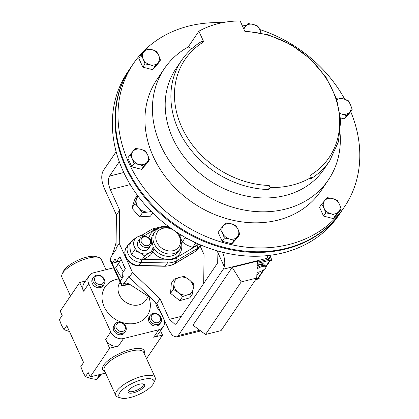 <?xml version="1.0" encoding="UTF-8"?>
<svg xmlns="http://www.w3.org/2000/svg" width="419" height="419" viewBox="0 0 419 419"><rect width="100%" height="100%" fill="white"/><g stroke="black" fill="none" stroke-linecap="round" stroke-linejoin="round"><path stroke-width="0.63" d="M128.602 390.398A8.019 2.697 155.5 0 0 128.68 390.937A8.019 2.697 155.5 0 0 135.237 390.822A8.019 2.697 155.5 0 0 142.905 385.894A8.019 2.697 155.5 0 0 143.272 384.291A8.019 2.697 155.5 0 0 142.916 383.872M128.549 390.477A9.082 3.053 155.5 0 0 128.219 391.047A9.082 3.053 155.5 0 0 134.059 392.629A9.082 3.053 155.5 0 0 144.236 386.575A9.082 3.053 155.5 0 0 143.654 384.014A9.082 3.053 155.5 0 0 135.704 385.49A9.082 3.053 155.5 0 0 128.549 390.477M256.941 272.371A5.96 2.006 155.5 0 0 263.514 269.909A5.96 2.006 155.5 0 0 265.871 266.84L265.452 265.918A5.96 2.006 155.5 0 0 264.923 265.473A5.96 2.006 155.5 0 0 257.109 267.699M265.871 266.84A5.96 2.006 155.5 0 0 257.381 268.72A5.96 2.006 155.5 0 0 257.067 268.935M264.923 265.473L262.54 264.541A4.08 1.372 155.5 0 0 257.166 266.081M263.975 265.101A5.347 1.796 155.5 0 0 264.049 264.321A5.347 1.796 155.5 0 0 260.885 264.033A5.347 1.796 155.5 0 0 257.187 265.546M264.033 264.289L264.049 264.321A5.347 1.796 155.5 0 0 264.033 264.289A5.347 1.796 155.5 0 0 260.869 264.001A5.347 1.796 155.5 0 0 257.187 265.499M145.974 245.686A5.028 4.143 -145.8 0 1 141.051 240.647A5.028 4.143 -145.8 0 1 145.66 236.897A5.028 4.143 -145.8 0 1 150.583 241.941A5.028 4.143 -145.8 0 1 145.974 245.686M145.587 247.498A6.374 5.253 -145.8 0 1 140.224 243.952A6.374 5.253 -145.8 0 1 140.114 238.343A6.374 5.253 -145.8 0 1 145.189 236.353A6.374 5.253 -145.8 0 1 150.552 239.898A6.374 5.253 -145.8 0 1 150.662 245.508A6.374 5.253 -145.8 0 1 145.587 247.498M150.662 245.508L148.598 248.546A6.374 5.253 -145.8 0 1 143.523 250.536A6.374 5.253 -145.8 0 1 138.16 246.99A6.374 5.253 -145.8 0 1 138.05 241.381L140.114 238.343M125.124 268.191A6.374 5.253 -145.8 0 1 123.579 264.798M120.143 282.238L119.902 282.6A15.692 12.931 34.2 0 0 121.924 298.82A15.692 12.931 34.2 0 0 139.008 304.859A15.692 12.931 34.2 0 0 145.864 300.229L148.436 296.443M118.65 278.954A25.507 21.023 34.2 0 0 116.225 279.415A25.507 21.023 34.2 0 0 104.153 306.755A25.507 21.023 34.2 0 0 136.149 323.133A25.507 21.023 34.2 0 0 149.698 299.994L148.881 296.731M62.106 274.236L63.353 271.454A19.18 6.453 -24.5 0 1 64.039 270.245A19.18 6.453 -24.5 0 1 79.16 259.712A19.18 6.453 -24.5 0 1 95.956 256.596L98.874 257.476A21.631 7.275 155.5 0 0 79.929 260.99A21.631 7.275 155.5 0 0 62.881 272.869A21.631 7.275 155.5 0 0 62.106 274.236A21.631 7.275 155.5 0 0 61.886 277.189L70.471 296.029M106.007 269.695L101.246 259.251A21.631 7.275 155.5 0 0 98.874 257.476M152.961 384.401A19.18 6.453 155.5 0 0 153.647 383.191A19.18 6.453 155.5 0 0 141.323 379.85A19.18 6.453 155.5 0 0 119.824 392.645A19.18 6.453 155.5 0 0 121.044 398.05A19.18 6.453 155.5 0 0 137.841 394.934A19.18 6.453 155.5 0 0 152.961 384.401M121.044 398.05L118.127 397.17A21.631 7.275 -24.5 0 1 115.754 395.395A21.631 7.275 -24.5 0 1 116.749 391.074A21.631 7.275 -24.5 0 1 137.432 377.776A21.631 7.275 -24.5 0 1 155.119 377.456A21.631 7.275 -24.5 0 1 154.894 380.41L153.647 383.191M160.262 317.256A5.028 4.143 -145.8 0 1 157.884 322.64A5.028 4.143 -145.8 0 1 151.578 319.414A5.028 4.143 -145.8 0 1 153.956 314.025A5.028 4.143 -145.8 0 1 160.262 317.256M161.001 317.597A6.374 5.253 -145.8 0 1 160.765 322.546A6.374 5.253 -145.8 0 1 155.234 324.463A6.374 5.253 -145.8 0 1 149.981 320.336A6.374 5.253 -145.8 0 1 150.217 315.387A6.374 5.253 -145.8 0 1 155.753 313.47A6.374 5.253 -145.8 0 1 161.001 317.597M150.217 315.387L149.248 316.806A6.374 5.253 34.2 0 0 149.017 321.761A6.374 5.253 34.2 0 0 154.265 325.888A6.374 5.253 34.2 0 0 159.801 323.971L160.765 322.546M125.009 326.024A5.028 4.143 -145.8 0 1 122.631 331.413A5.028 4.143 -145.8 0 1 116.32 328.187A5.028 4.143 -145.8 0 1 118.703 322.798A5.028 4.143 -145.8 0 1 125.009 326.024M125.747 326.364A6.374 5.253 -145.8 0 1 125.511 331.319A6.374 5.253 -145.8 0 1 119.975 333.231A6.374 5.253 -145.8 0 1 114.727 329.109A6.374 5.253 -145.8 0 1 114.963 324.154A6.374 5.253 -145.8 0 1 120.494 322.242A6.374 5.253 -145.8 0 1 125.747 326.364M114.963 324.154L113.994 325.579A6.374 5.253 34.2 0 0 113.764 330.528A6.374 5.253 34.2 0 0 119.012 334.655A6.374 5.253 34.2 0 0 124.548 332.744L125.511 331.319M103.587 279.023A5.028 4.143 -145.8 0 1 101.209 284.412A5.028 4.143 -145.8 0 1 94.904 281.18A5.028 4.143 -145.8 0 1 97.281 275.791A5.028 4.143 -145.8 0 1 103.587 279.023M104.326 279.363A6.374 5.253 -145.8 0 1 104.09 284.318A6.374 5.253 -145.8 0 1 98.559 286.229A6.374 5.253 -145.8 0 1 93.306 282.102A6.374 5.253 -145.8 0 1 93.542 277.153A6.374 5.253 -145.8 0 1 99.078 275.236A6.374 5.253 -145.8 0 1 104.326 279.363M93.542 277.153L92.573 278.577A6.374 5.253 34.2 0 0 92.342 283.527A6.374 5.253 34.2 0 0 97.59 287.654A6.374 5.253 34.2 0 0 103.126 285.737L104.09 284.318M350.682 111.554A127.533 105.117 -145.8 0 1 344.408 206.913A127.533 105.117 -145.8 0 1 288.707 244.56A127.533 105.117 -145.8 0 1 149.824 195.479A127.533 105.117 -145.8 0 1 133.389 63.636A127.533 105.117 -145.8 0 1 189.095 25.988A127.533 105.117 -145.8 0 1 222.3 22.699M241.952 24.941A127.533 105.117 -145.8 0 1 245.969 25.763M259.806 29.54A127.533 105.117 -145.8 0 1 344.732 99.214M344.408 206.913L341.81 210.736A127.533 105.117 -145.8 0 1 286.109 248.388A127.533 105.117 -145.8 0 1 147.226 199.303A127.533 105.117 -145.8 0 1 130.796 67.459L133.389 63.636M340.102 133.729A99.109 81.684 -145.8 0 1 328.37 179.934A99.109 81.684 -145.8 0 1 285.082 209.191A99.109 81.684 -145.8 0 1 177.153 171.046A99.109 81.684 -145.8 0 1 164.384 68.59A99.109 81.684 -145.8 0 1 188.189 46.965L198.884 31.21L203.718 41.821A87.142 71.827 34.2 0 0 181.794 127.235A87.142 71.827 34.2 0 0 269.181 185.46L270.124 187.534A89.477 73.749 34.2 0 0 311.375 177.274L310.427 175.2A87.142 71.827 34.2 0 0 332.356 89.781A87.142 71.827 34.2 0 0 244.968 31.561L240.134 20.95A99.109 81.684 34.2 0 0 218.367 23.579A99.109 81.684 34.2 0 0 198.884 31.21M328.37 179.934L320.891 190.949A99.109 81.684 -145.8 0 1 277.603 220.205A99.109 81.684 -145.8 0 1 169.679 182.061A99.109 81.684 -145.8 0 1 156.905 79.605L164.384 68.59M341.585 211.071A127.533 105.117 -145.8 0 1 341.359 211.406A127.533 105.117 -145.8 0 1 285.653 249.054A127.533 105.117 -145.8 0 1 146.77 199.968A127.533 105.117 -145.8 0 1 130.34 68.129A127.533 105.117 -145.8 0 1 130.571 67.794M130.34 68.129L127.743 71.953A127.533 105.117 34.2 0 0 144.178 203.796A127.533 105.117 34.2 0 0 283.055 252.877A127.533 105.117 34.2 0 0 338.762 215.23L341.359 211.406M257.308 262.147L265.756 260.047L266.929 258.324L223.317 269.171L224.333 266.783A12.853 5.856 -104 0 0 222.426 252.222M126.129 283.05L123.663 283.663A5.101 2.325 76 0 1 124.359 283.103L128.884 276.44L129.251 277.242L156.785 303.503L169.124 330.575L172.502 335.593L176.315 337.033L178.232 335.572L223.317 269.171M256.737 278.048L257.345 261.131L232.21 267.38L192.965 325.175L205.525 334.482L221.038 330.628L256.737 278.048L241.224 281.908L205.525 334.482M116.142 151.741L103.163 170.852C101.021 175.184 101.33 180.867 104.095 187.89L116.435 214.968L116.011 248.184L116.372 248.986L111.852 255.648A5.101 2.325 76 0 1 111.407 256.768L110.108 258.68L110.124 260.246L121.882 286.051L122.364 285.575L128.9 283.951M121.615 260.482L116.451 261.765L119.886 256.695L125.37 268.726L121.929 273.796L123.254 276.697L120.3 281.044L122.364 285.575L123.663 283.663M130.272 184.611L110.291 189.582L119.682 210.186L119.253 243.402L132.498 272.465L160.027 298.726L169.417 319.33L181.354 316.361M203.697 283.459L204.063 254.663L200.114 245.99M192.599 293.766L189.838 297.83L179.793 300.643L170.543 293.373L171.334 283.291L174.095 279.222L173.99 283.836A10.203 8.411 -145.8 0 1 179.405 277.388A10.203 8.411 -145.8 0 1 189.053 279.62A10.203 8.411 -145.8 0 1 193.285 288.298A10.203 8.411 -145.8 0 1 187.864 294.746L192.599 293.766L193.389 283.684L189.053 279.62L184.14 276.409L179.405 277.388L174.095 279.222M152.694 212.91L150.484 216.162L139.642 216.833L131.896 208.175L134.986 198.842L137.401 195.28M268.034 255.543A12.853 5.856 76 0 1 267.94 255.936L266.929 258.324M160.027 298.726L156.785 303.503M217 250.766L217.346 263.352L176.65 323.29L175.126 324.447L169.417 319.33M119.682 210.186L116.435 214.968M110.291 189.582C108.092 184.004 107.845 179.5 109.553 176.059L123.783 172.518M119.284 161.724L109.553 176.059M119.253 243.402L116.011 248.184M132.498 272.465L129.251 277.242M232.21 267.38L241.224 281.908M143.256 59.131A8.935 7.364 -145.8 0 1 144.094 51.542A8.935 7.364 -145.8 0 1 151.814 49.62L146.697 48.745L140.988 55.088L143.256 59.131L145.021 63.929L150.143 64.804A8.935 7.364 -145.8 0 1 143.256 59.131M157.863 62.887A8.935 7.364 -145.8 0 1 150.143 64.804L154.758 66.432L160.461 60.09L158.701 55.292A8.935 7.364 -145.8 0 1 157.863 62.887M158.701 55.292A8.935 7.364 34.2 0 0 151.814 49.62L156.428 51.244L158.701 55.292M339.421 204.226A8.935 7.364 -145.8 0 1 338.583 211.82A8.935 7.364 -145.8 0 1 330.863 213.742L335.478 215.366L341.186 209.023L339.421 204.226L337.154 200.177L332.539 198.554A8.935 7.364 -145.8 0 1 339.421 204.226M324.819 200.476A8.935 7.364 -145.8 0 1 332.539 198.554L327.417 197.679L324.819 200.476L321.713 204.022L323.981 208.07A8.935 7.364 -145.8 0 1 324.819 200.476M323.981 208.07A8.935 7.364 34.2 0 0 330.863 213.742L325.741 212.862L323.981 208.07M336.944 99.811A8.935 7.364 -145.8 0 1 343.538 98.874A8.935 7.364 -145.8 0 1 350.42 104.546A8.935 7.364 -145.8 0 1 349.582 112.14L352.18 109.343L350.42 104.546L348.152 100.497L343.538 98.874L338.416 97.999L336.881 99.622M340.113 113.669L341.862 114.062A8.935 7.364 -145.8 0 1 340.076 113.423M341.862 114.062A8.935 7.364 34.2 0 0 349.582 112.14L346.476 115.686L341.862 114.062M139.145 164.489A8.935 7.364 -145.8 0 1 132.263 158.811A8.935 7.364 -145.8 0 1 133.095 151.222L129.99 154.768L132.263 158.811L134.022 163.609L139.145 164.489L143.759 166.113L146.865 162.567A8.935 7.364 -145.8 0 1 139.145 164.489M147.703 154.972A8.935 7.364 -145.8 0 1 146.865 162.567L149.463 159.77L147.703 154.972L145.435 150.924L140.821 149.3A8.935 7.364 -145.8 0 1 147.703 154.972M140.821 149.3A8.935 7.364 34.2 0 0 133.095 151.222L135.698 148.426L140.821 149.3M237.227 237.034A8.935 7.364 -145.8 0 1 229.507 238.956A8.935 7.364 -145.8 0 1 222.62 233.283L224.385 238.076L229.507 238.956L234.121 240.579L239.825 234.237L238.065 229.439A8.935 7.364 -145.8 0 1 237.227 237.034M231.178 223.767A8.935 7.364 -145.8 0 1 238.065 229.439L235.792 225.391L231.178 223.767L226.056 222.892L223.458 225.689A8.935 7.364 -145.8 0 1 231.178 223.767M223.458 225.689A8.935 7.364 34.2 0 0 222.62 233.283L220.352 229.235L223.458 225.689M243.973 29.377A8.935 7.364 -145.8 0 1 245.455 26.329A8.935 7.364 -145.8 0 1 253.176 24.407A8.935 7.364 -145.8 0 1 260.058 30.079L257.79 26.03L253.176 24.407L248.053 23.532L243.559 28.471M260.796 32.933A8.935 7.364 34.2 0 0 260.058 30.079L261.226 33.022M244.68 30.927L268.113 34.777L290.582 44.356L310.411 58.932L326.113 77.415L336.488 98.439L340.731 120.447L338.437 141.79L329.737 160.781A89.477 73.749 -145.8 0 1 310.013 179.28L311.375 177.274M269.181 185.46L268.762 189.545L270.124 187.534M329.737 160.781L324.039 169.171A89.477 73.749 -145.8 0 1 208.583 179.924A89.477 73.749 -145.8 0 1 175.985 68.648L181.684 60.252A89.477 73.749 -145.8 0 0 186.062 143.371A89.477 73.749 -145.8 0 0 268.762 189.545M181.684 60.252C186.942 52.548 193.667 46.231 201.858 41.313L203.718 41.821M191.965 48.557L188.189 46.965M160.461 60.09L158.272 63.311L152.568 69.654L142.832 67.15L145.021 63.929M152.568 69.654L154.758 66.432M142.832 67.15L138.804 58.304L140.988 55.088M341.186 209.023L338.997 212.244L333.294 218.587L323.557 216.084L319.524 207.243L321.713 204.022M323.557 216.084L325.741 212.862M333.294 218.587L335.478 215.366M352.18 109.343L349.996 112.564L344.287 118.907L340.574 117.949M344.287 118.907L346.476 115.686M149.463 159.77L147.279 162.991L141.57 169.334L143.759 166.113M141.57 169.334L131.833 166.83L127.805 157.984L129.99 154.768M131.833 166.83L134.022 163.609M220.352 229.235L218.168 232.456L222.196 241.297L231.932 243.8L237.636 237.458L239.825 234.237M222.196 241.297L224.385 238.076M231.932 243.8L234.121 240.579M161.189 313.166L160.362 312.474L160.603 312.118M160.362 312.474L159.985 311.443M122.772 275.639L121.562 277.42L119.745 275.136L115.665 267.741L120.117 260.848M120.274 260.812L118.425 263.677L123.333 271.727M122.563 277.713L121.562 277.42M118.425 263.677L115.665 267.741M105.646 339.484L110.742 331.979A10.203 8.411 34.2 0 0 123.542 338.531L118.446 346.036A10.203 8.411 -145.8 0 1 105.646 339.484L109.631 348.231L90.158 376.906L105.578 373.072M90.158 376.906L88.189 372.58L85.429 376.65L82.836 372.025L80.825 366.552L83.591 362.487L66.768 325.579L64.007 329.648L61.42 325.024L59.409 319.55L62.169 315.486L60.2 311.16L79.668 282.479L83.653 291.226A10.203 8.411 -145.8 0 1 84.025 283.302L89.121 275.796A10.203 8.411 34.2 0 0 88.749 283.721L83.653 291.226M146.53 358.617L162.514 335.074L153.7 337.269L158.796 329.763A10.203 8.411 34.2 0 0 163.253 326.752A10.203 8.411 34.2 0 0 163.625 318.828L160.964 312.983M160.54 330.743L162.514 335.074M118.446 346.036L109.631 348.231M163.253 326.752L158.157 334.252A10.203 8.411 -145.8 0 1 153.7 337.269M79.668 282.479L85.581 281.013M97.711 375.026L99.303 375.44L100.235 374.403M99.303 375.44L96.543 379.504L90.698 378.504L85.429 376.65M101.471 374.094L96.543 379.504M69.491 331.555L64.007 329.648M116.079 242.653L114.261 249.205L111.852 255.648M151.369 298.338L130.503 284.841C128.041 283.333 125.999 282.757 124.359 283.103L124.459 283.076M110.108 258.68L112.172 263.211A5.101 1.718 155.5 0 0 112.14 263.258L120.269 281.091A5.101 1.718 -24.5 0 1 120.3 281.044M113.57 267.814L93.578 272.785A10.203 8.411 34.2 0 0 89.121 275.796M158.796 329.763L123.542 338.531M110.742 331.979L88.749 283.721M112.172 263.211L115.125 258.863L116.451 261.765M112.14 263.258L119.776 261.356M178.216 292.514A10.203 8.411 -145.8 0 1 173.99 283.836L173.304 289.309L178.216 292.514A10.203 8.411 34.2 0 0 187.864 294.746L182.553 296.579L178.216 292.514M170.543 293.373L173.304 289.309M179.793 300.643L182.553 296.579M151.086 211.307A10.203 8.411 -145.8 0 1 148.117 212.004A10.203 8.411 -145.8 0 1 138.82 208.007A10.203 8.411 -145.8 0 1 136.489 199.015A10.203 8.411 -145.8 0 1 138.155 196.291M137.558 195.49L134.656 204.105L138.82 208.007L142.402 212.768L148.117 212.004L151.762 211.988M131.896 208.175L134.656 204.105M139.642 216.833L142.402 212.768M180.673 234.713L180.982 237.28M181.987 241.208L182.275 241.962L187.084 245.262L192.703 247.362L198.768 244.141M184.989 237.248L185.009 237.94L182.275 241.962M193.018 241.475L195.432 243.339L192.703 247.362M185.009 237.94L187.874 238.835M195.432 243.339L196.04 242.915M153.349 250.96L149.41 252.867A10.203 8.411 34.2 0 0 152.877 245.162L153.349 250.96L150.615 254.988L145.87 258.088L141.936 259.99L136.316 257.889L131.508 254.595L130.225 249.986L129.759 244.188L132.493 240.16L133.771 244.769L134.237 250.567L139.857 252.673L144.665 255.967L141.936 259.99M151.039 240.894A10.203 8.411 34.2 0 1 152.877 245.162L151.599 240.553L150.29 239.495M144.696 236.306L141.172 235.159L137.238 237.06A10.203 8.411 34.2 0 0 133.771 244.769A10.203 8.411 34.2 0 0 139.857 252.673A10.203 8.411 -145.8 0 0 149.41 252.867L144.665 255.967M144.262 236.29A10.203 8.411 34.2 0 0 137.238 237.06L132.493 240.16M134.237 250.567L131.508 254.595M264.337 269.312L257.931 278.745A2.043 1.681 -145.8 0 1 257.041 279.347L255.616 279.703M265.735 266.547L270.025 260.23L257.439 263.362A3.797 1.278 155.5 0 0 257.266 263.404M270.025 260.23A2.043 1.681 34.2 0 0 270.915 259.628A2.043 1.681 34.2 0 0 270.988 258.041L271.784 259.79L271.381 260.382L270.983 259.513M269.794 255.339L271.784 259.79M268.569 255.485L269.349 257.203A2.043 1.681 -145.8 0 1 269.276 258.79A2.043 1.681 -145.8 0 1 268.385 259.392L265.756 260.047M258.837 277.415L259.241 278.31L258.837 278.902L258.408 278.043M256.826 275.671L259.413 271.863M258.811 277.451L259.209 278.316L258.806 278.913M271.821 259.785L271.381 260.382M160.802 312.323A17.734 14.613 -145.8 0 1 155.575 302.35M170.344 265.468A20.405 16.818 34.2 0 0 174.713 263.687A2.247 1.184 59.3 0 1 174.498 263.891L170.009 265.719L165.028 266.264L138.49 265.73A2.247 0.786 -88.8 0 0 138.872 265.468L165.411 266.002A20.405 16.818 34.2 0 0 170.344 265.468M153.129 247.058A15.304 12.612 34.2 0 0 171.853 255.93A15.304 12.612 34.2 0 0 178.541 251.416L180.097 249.122A15.304 12.612 -145.8 0 1 173.414 253.636A15.304 12.612 -145.8 0 1 156.748 247.749A15.304 12.612 -145.8 0 1 154.773 231.927C156.46 229.512 158.801 227.92 161.797 227.156L169.721 227.391M163.049 228.282A13.057 10.763 34.2 0 0 156.868 242.276A13.057 10.763 34.2 0 0 173.251 250.662A13.057 10.763 34.2 0 0 179.432 236.667A13.057 10.763 34.2 0 0 163.049 228.282M143.303 259.413L167.867 259.911A18.158 14.969 34.2 0 0 172.256 259.434A18.158 14.969 34.2 0 0 176.148 257.853A2.247 1.184 59.3 0 1 176.787 260.628A20.405 16.818 -145.8 0 1 172.419 262.409A20.405 16.818 -145.8 0 1 167.485 262.943L165.411 266.002A2.247 0.786 91.2 0 1 165.028 266.264M181.746 245.356A17.551 14.466 -145.8 0 1 172.02 258.905A17.551 14.466 -145.8 0 1 152.705 251.908M154.773 231.927L153.218 234.221A15.304 12.612 34.2 0 0 151.369 240.359M176.148 257.853L196.841 245.565A2.247 1.184 -120.7 0 1 197.485 248.347L176.787 260.628L174.713 263.687L195.406 251.405A12.649 10.428 34.2 0 0 198.224 248.771L200.303 245.712A12.649 10.428 -145.8 0 1 197.485 248.347L195.406 251.405A2.247 1.184 59.3 0 1 195.196 251.61L174.498 263.891M155.119 377.456L143.644 352.274A21.631 7.275 155.5 0 0 125.957 352.594A21.631 7.275 155.5 0 0 105.274 365.892A21.631 7.275 155.5 0 0 104.279 370.213L115.754 395.395M104.829 371.423A22.851 7.689 -24.5 0 1 103.739 365.106A22.851 7.689 -24.5 0 1 128.989 349.965A22.851 7.689 -24.5 0 1 144.194 353.484M178.232 335.572L199.763 330.214M224.333 266.783L217.037 250.777M148.892 237.992A17.551 14.466 -145.8 0 1 157.67 229.004M196.841 245.565A10.407 8.579 34.2 0 0 198.281 244.455M159.299 228.051A18.158 14.969 34.2 0 0 154.182 229.89L143.89 235.997M129.948 247.812A10.407 8.579 34.2 0 0 130.733 252.285M133.713 256.313A10.407 8.579 34.2 0 0 139.014 259.078M141.386 259.843A2.247 0.786 91.2 0 1 140.946 262.409L138.872 265.468A12.649 10.428 34.2 0 1 127.151 258.958A12.649 10.428 34.2 0 1 126.522 247.189L128.602 244.13A12.649 10.428 -145.8 0 0 129.23 255.894A12.649 10.428 -145.8 0 0 140.946 262.409L167.485 262.943A2.247 0.786 91.2 0 0 167.867 259.911M141.716 235.305L152.322 229.01A2.247 1.184 59.3 0 1 154.182 229.89M131.765 241.234A2.247 1.184 -120.7 0 0 131.629 241.292L128.602 244.13M152.322 229.01L161.797 226.637A2.247 0.786 91.2 0 1 162.237 227.051M257.041 279.347L263.399 269.983M257.276 263.012L257.439 263.362M267.762 259.544L269.349 257.203M200.759 330.952L176.315 337.033M129.419 284.208L121.929 286.072M168.888 226.779L161.797 226.637M200.743 244.995L200.303 245.712M180.097 249.122L182.014 241.438L178.798 233.556M138.49 265.73C129.146 265.971 121.243 254.291 126.522 247.189M195.196 251.61L198.224 248.771M270.915 259.628L265.918 266.987"/></g></svg>
